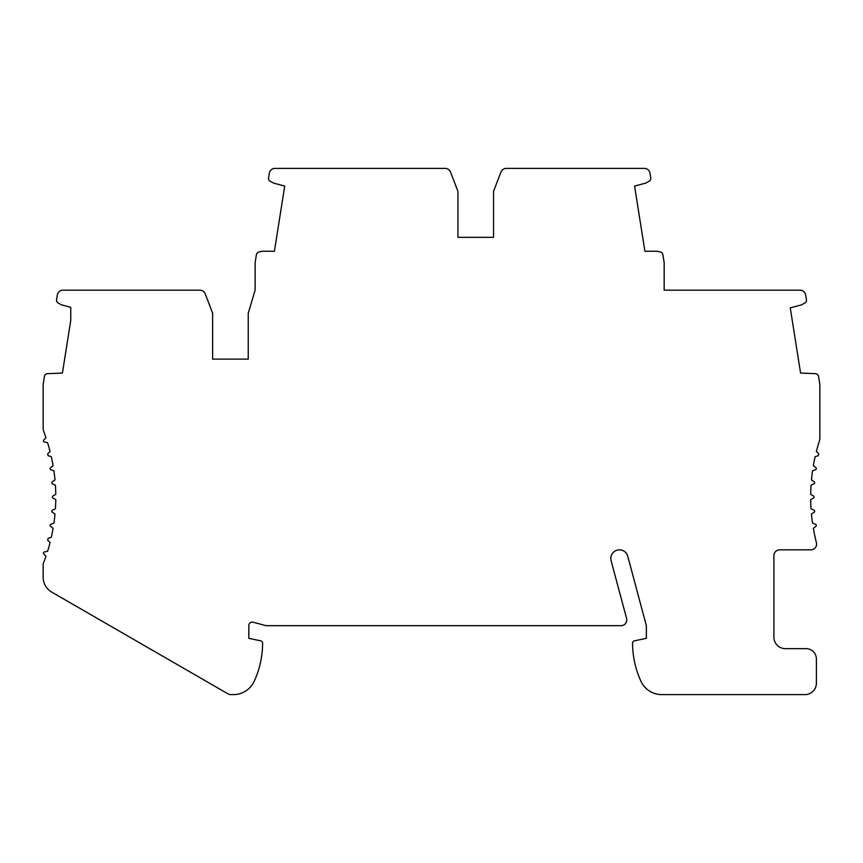 <?xml version="1.0" encoding="UTF-8"?>
<svg xmlns="http://www.w3.org/2000/svg" width="863" height="863" viewBox="0 0 863 863"><rect width="100%" height="100%" fill="white"/><g stroke="black" fill="none" stroke-linecap="round" stroke-linejoin="round"><path stroke-width="1.29" d="M248.242 359.116L248.242 313.161L255.135 290.173L255.135 263.139A5.75 5.75 0 0 1 255.2 262.244L256.397 254.736A3.452 3.452 0 0 1 259.137 251.899L262.589 251.209L274.402 251.262L284.639 186.602A3.452 3.452 0 0 0 284.682 186.063L273.549 183.096L270.087 181.176A3.107 3.107 0 0 1 268.609 177.616L269.299 173.236A5.75 5.75 0 0 1 274.973 168.382L445.157 168.382A5.75 5.75 0 0 1 450.518 172.071L457.929 191.37L457.929 237.325L493.539 237.325L493.539 191.37L500.95 172.071A5.75 5.75 0 0 1 506.311 168.382L644.327 168.382A5.75 5.75 0 0 1 650.001 173.236L650.691 177.616A3.107 3.107 0 0 1 649.213 181.176L645.74 183.096L634.618 186.063A3.452 3.452 0 0 0 634.661 186.602L644.898 251.262L656.711 251.209L660.163 251.899A3.452 3.452 0 0 1 662.903 254.736L664.089 262.244A5.75 5.75 0 0 1 664.165 263.139L664.165 290.173L800.012 290.173A5.75 5.75 0 0 1 805.686 295.027L806.376 299.407A3.107 3.107 0 0 1 804.899 302.967L801.425 304.887L790.303 307.854A3.452 3.452 0 0 0 790.346 308.393L800.584 373.053L815.848 373.679A3.452 3.452 0 0 1 818.588 376.527L819.774 384.035A5.75 5.75 0 0 1 819.85 384.93L819.85 437.778A11.489 11.489 0 0 1 819.311 441.263A183.83 183.83 0 0 0 816.376 451.511L818.771 453.787L818.297 455.718L815.136 456.646A183.83 183.83 0 0 0 813.356 465.621L815.913 467.703A1.154 1.154 0 0 1 815.6 469.666L812.525 470.842A183.83 183.83 0 0 0 811.447 479.936L814.165 481.802A1.154 1.154 0 0 1 814.014 483.787L811.037 485.2A183.83 183.83 0 0 0 810.681 494.348L813.529 495.998A1.154 1.154 0 0 1 813.529 497.983L810.681 499.634A183.83 183.83 0 0 0 811.037 508.782L814.014 510.195A1.154 1.154 0 0 1 814.165 512.18L811.447 514.046A183.83 183.83 0 0 0 812.525 523.14L815.6 524.316A1.154 1.154 0 0 1 815.913 526.279L813.356 528.361A183.83 183.83 0 0 0 816.42 542.676A5.75 5.75 0 0 1 810.864 549.839L779.634 549.839A5.75 5.75 0 0 0 773.895 555.589L773.895 637.164A11.489 11.489 0 0 0 785.384 648.652L806.064 648.652A10.345 10.345 0 0 1 816.398 658.998L816.398 683.118A11.489 11.489 0 0 1 804.909 694.618L661.813 694.618A22.977 22.977 0 0 1 640.929 681.209A91.92 91.92 0 0 1 632.568 643.097A2.298 2.298 0 0 1 634.381 640.864L646.355 638.318L646.355 625.675L627.746 556.225A8.619 8.619 0 0 0 617.196 550.141A8.619 8.619 0 0 0 611.101 560.691L626.581 618.447A5.75 5.75 0 0 1 621.026 625.675L266.052 625.675L253.15 622.223A3.452 3.452 0 0 0 248.814 625.546L248.814 638.318L260.799 640.864A2.298 2.298 0 0 1 262.6 643.097A91.92 91.92 0 0 1 254.24 681.209A22.977 22.977 0 0 1 233.355 694.618L230.82 694.618A5.75 5.75 0 0 1 227.951 693.841L51.769 592.126A17.238 17.238 0 0 1 43.15 577.196L43.15 563.981A183.83 183.83 0 0 0 45.955 556.311L43.754 553.863A1.154 1.154 0 0 1 44.369 551.964L47.594 551.284A183.83 183.83 0 0 0 50.076 542.471L47.681 540.195L48.145 538.264L51.305 537.336A183.83 183.83 0 0 0 53.096 528.361L50.529 526.279A1.154 1.154 0 0 1 50.841 524.316L53.916 523.14A183.83 183.83 0 0 0 54.995 514.046L52.276 512.18A1.154 1.154 0 0 1 52.438 510.195L55.415 508.782A183.83 183.83 0 0 0 55.771 499.634L52.913 497.983A1.154 1.154 0 0 1 52.913 495.998L55.771 494.348A183.83 183.83 0 0 0 55.415 485.2L52.438 483.787A1.154 1.154 0 0 1 52.276 481.802L54.995 479.936A183.83 183.83 0 0 0 53.916 470.842L50.841 469.666A1.154 1.154 0 0 1 50.529 467.703L53.096 465.621A183.83 183.83 0 0 0 51.305 456.646L48.145 455.718L47.681 453.787L50.076 451.511A183.83 183.83 0 0 0 47.594 442.697L44.369 442.018A1.154 1.154 0 0 1 43.754 440.119L45.955 437.67A183.83 183.83 0 0 0 43.894 431.942A11.489 11.489 0 0 1 43.15 427.875L43.15 384.93A5.75 5.75 0 0 1 43.226 384.035L44.412 376.527A3.452 3.452 0 0 1 47.152 373.679L62.416 373.053L70.755 320.378L70.755 307.336L61.575 304.887L58.101 302.967A3.107 3.107 0 0 1 56.624 299.407L57.314 295.027A5.75 5.75 0 0 1 62.988 290.173L199.849 290.173A5.75 5.75 0 0 1 205.221 293.862L212.622 313.161L212.622 359.116L248.242 359.116L212.622 359.116M493.539 237.325L457.929 237.325"/></g></svg>
